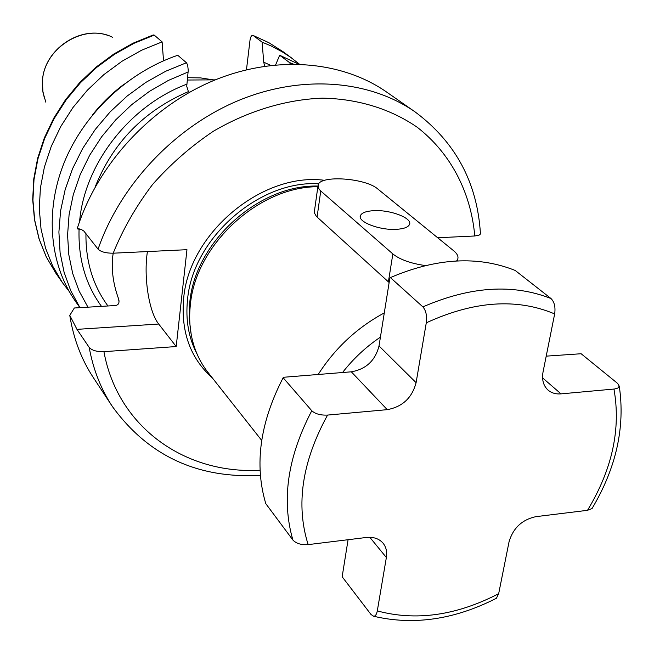 <?xml version="1.0" encoding="UTF-8"?>
<svg xmlns="http://www.w3.org/2000/svg" width="654" height="654" viewBox="0 0 654 654"><rect width="100%" height="100%" fill="white"/><g stroke="black" fill="none" stroke-linecap="round" stroke-linejoin="round"><path stroke-width="0.98" d="M389.138 282.52L316.422 216.441L314.329 212.795L314.778 208.749M456.606 260.954L457.53 259.613C458.756 256.867 457.489 253.932 453.729 250.817L377.832 189.022C365.651 178.084 320.681 174.847 318.13 184.812L318.236 187.804L320.239 190.535L392.85 253.932C399.905 259.597 410.72 263.472 425.28 265.557M261.698 440.42L208.021 372.453C201.236 363.837 196.274 353.994 193.143 342.917C189.807 330.924 188.883 318.22 190.363 304.813C195.538 244.866 258.543 186.594 317.86 186.709M390.397 277.59L422.893 306.898C425.991 310.495 427.119 315.808 426.277 322.831L416.099 382.68C412.077 397.836 402.463 406.829 387.25 409.657L327.572 415.077C320.566 415.388 315.302 413.933 311.778 410.737L283.141 377.742L283.681 377.26L351.321 371.815C366.044 369.224 375.273 360.599 379.018 345.941L389.841 278.122L390.397 277.59C436.324 257.946 477.927 255.567 515.197 270.454L551.011 298.543C554.42 301.993 555.63 307.118 554.657 313.92L543.049 371.946C541.684 379.68 543.343 385.721 548.036 390.078C551.518 393.029 555.851 394.297 561.026 393.872L542.567 377.881M311.778 410.737C287.588 457.064 281.302 500.171 292.91 540.049C296.27 543.564 301.355 545.084 308.157 544.619L366.265 537.482C373.508 536.746 379.107 538.643 383.064 543.188C386.162 547.071 387.266 551.845 386.367 557.502L377.293 610.91C376.622 614.4 375.412 616.182 373.671 616.248L371.031 614.515L342.516 577.237L342.279 575.994L348.075 539.722M546.213 356.144L581.136 353.74L617.597 383.399L619.273 386.203L617.785 388.084L614.621 388.991L561.026 393.872M619.273 386.203C625.306 427.095 616.231 467.863 592.058 508.518L587.513 510.316L535.789 516.668C522.047 519.693 513.137 528.048 509.065 541.733L498.667 593.693L496.411 598.271C454.522 619.616 413.606 625.608 373.671 616.248M495.225 598.876L496.411 598.271M592.058 508.518L592.712 507.43M283.141 377.742C259.973 422.647 254.185 464.618 265.786 503.654L292.91 540.049M317.877 186.055C258.853 184.412 194.925 242.332 189.799 302.344L189.21 318.678L191.181 334.333M69.782 315.375L76.976 329.363L89.197 347.421C91.903 350.421 96.817 351.836 103.929 351.672L176.196 346.546L186.962 249.689L113.191 253.196L112.48 258.395C111.523 271.516 113.518 284.891 118.464 298.535L118.954 300.513C119.281 303.481 118.063 305.156 115.3 305.532L74.335 307.993L69.782 315.375C73.469 338.6 81.349 359.381 93.408 377.718L112.406 406.559C148.221 455.83 197.541 478.761 260.374 475.368M98.084 249.149C120.066 185.245 174.283 127.546 237.737 100.822C301.298 74.245 369.134 79.853 415.012 111.842L386.678 92.091C341.069 60.274 273.764 54.854 211.43 81.48C149.186 108.245 96.939 165.764 77.147 228.859L80.957 229.26L83.843 231.058L98.084 249.149C100.888 251.888 105.923 253.237 113.191 253.196C123.034 228.974 136.179 206.051 152.619 184.428C170.702 163.99 191.001 146.243 213.498 131.168C248.299 110.845 285.872 99.563 322.275 98.149C358.204 98.795 390.839 109.022 417.293 127.309C450.958 153.486 470.921 192.587 474.779 235.988L437.681 237.754M176.196 346.546L158.709 324.032C148.85 311.917 143.447 276.487 147.428 251.569M474.779 235.988L479.178 235.072L480.24 234.197L480.404 233.11M77.147 228.859L81.979 229.726M189.562 92.271L188.401 91.601L186.733 86.295L188.246 70.354L187.657 64.999L186.455 62.735L177.757 55.279C128.07 72.103 84.227 113.42 64.313 162.257C44.546 211.168 49.557 264.142 75.235 300.987L79.886 307.658M252.992 35.398L268.835 42.665L283.329 51.887L268.974 42.755L252.885 35.357C251.463 35.234 250.498 36.902 249.992 40.376L246.468 69.749M253.262 35.561L262.115 42.158L263.717 62.171L264.682 66.185M275.645 64.852L279.667 55.238L289.42 62.506L290.499 64.051M298.51 64.1L279.667 55.238M92.222 115.276C101.55 103.422 112.267 92.991 124.358 83.974M263.717 62.171L270.682 65.375M154.23 35.12L134.013 43.319L114.712 54.143L96.727 67.362L80.417 82.739L66.128 99.939L54.135 118.611L44.685 138.378L37.94 158.824L34.008 179.539L32.937 200.108L34.695 220.128L39.215 239.233L46.36 257.071L55.942 273.347L46.262 256.916L39.052 238.931L34.49 219.719L32.7 199.625L33.746 179.024L37.646 158.317L44.349 137.912L53.734 118.21L65.629 99.596L79.821 82.461L96.024 67.149L113.902 53.963L133.114 43.164L153.249 34.948L154.23 35.12L162.11 41.872L163.533 60.781M162.11 41.872L141.673 50.194L122.159 61.157L103.953 74.548L87.456 90.105L72.986 107.501L60.838 126.394L51.257 146.373L44.407 167.04L40.401 187.96L39.281 208.732L41.03 228.949L45.567 248.218L52.753 266.211L62.408 282.61L69.218 291.471M299.377 64.125L290.441 57.168L282.234 51.829L271.32 46.042L262.115 42.158M215.321 79.853L187.273 80.025M187.518 77.703L200.557 77.891L213.155 79.862M396.193 229.341C403.575 228.916 407.982 227.339 409.429 224.624C413.017 218.338 390.716 209.681 374.023 210.662C366.477 211.054 361.973 212.656 360.501 215.46C356.961 221.6 379.295 230.412 396.193 229.341M388.394 281.866L392.85 253.932M317.084 217.063L320.746 190.993M318.187 374.48C335.02 348.173 357.059 327.646 384.29 312.898M416.099 382.68L379.018 345.941M426.277 322.831C473.978 300.914 516.774 297.946 554.657 313.92M587.513 510.316C612.242 469.359 621.055 428.942 613.951 389.065M377.293 610.91C415.985 621.292 456.443 615.553 498.667 593.693M327.572 415.077C302.042 461.642 295.575 504.823 308.157 544.619M422.893 306.898C470.267 286.329 512.973 283.55 551.011 298.543M386.367 557.502L369.821 537.302M342.549 372.527C353.332 358.686 365.954 346.898 380.424 337.137M387.25 409.657L351.321 371.815M197.124 354.174C188.63 338.053 185.434 319.871 187.543 299.638C192.652 238.44 259.09 179.948 318.702 183.79M324.686 180.324C262.426 171.879 188.875 233.2 183.651 298.543C180.79 331.823 190.33 358.253 212.272 377.832M103.929 351.672C117.687 427.651 185.72 474.526 260.055 470.226M76.976 329.363L158.709 324.032M89.197 347.421C93.187 369.404 100.929 389.122 112.406 406.559M95.051 187.199C112.872 142.629 143.986 110.763 188.401 91.601M107.935 305.974L107.55 305.434C92.786 285.062 85.584 261.069 85.952 233.462M119.02 301.731L118.464 298.535M101.476 306.358C85.625 284.539 78.153 258.788 79.069 229.096M79.6 221.493C84.431 163.966 129.729 105.523 186.831 84.186M188.131 71.981L168.348 80.434L149.447 91.364L131.797 104.575L115.766 119.813L101.648 136.784L89.729 155.145L80.229 174.528L73.305 194.565L69.071 214.855L67.575 235.015L68.801 254.659L72.692 273.454L79.126 291.055L87.947 307.176M79.968 307.65L70.779 290.76L64.1 272.317L60.094 252.632L58.901 232.039L60.577 210.931L65.138 189.709L72.537 168.765L82.641 148.54L95.288 129.418L110.224 111.801L127.17 96.032L145.777 82.437L165.675 71.27L186.455 62.735M289.42 62.506L293.286 64.027M45.837 102.204L42.911 92.059L42.461 81.276C43.679 48.192 84.325 22.857 112.513 37.262M457.293 260.921L457.53 259.613M480.437 233.691C477.322 182.621 455.511 142.008 415.012 111.842M77.744 228.9L79.257 228.835M55.942 273.347L62.408 282.61M283.329 51.887L292.42 58.59M42.436 81.088C43.753 49.606 80.638 24.574 109.022 35.839M44.505 98.648L42.624 90.072L42.436 81.153M314.263 212.46L317.893 186.488M360.28 216.973L360.501 215.46M314.182 211.716L314.492 209.484"/></g></svg>
